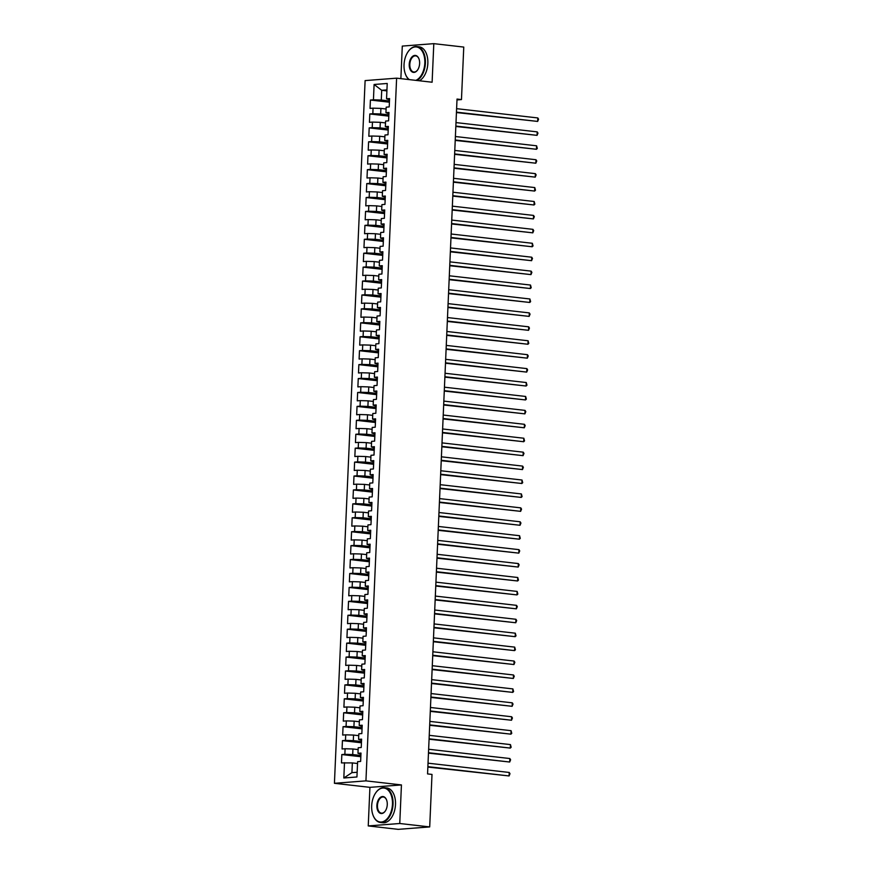 <?xml version="1.0" encoding="UTF-8"?>
<svg xmlns="http://www.w3.org/2000/svg" width="873" height="873" viewBox="0 0 873 873"><rect width="100%" height="100%" fill="white"/><g stroke="black" fill="none" stroke-linecap="round" stroke-linejoin="round"><path stroke-width="1.31" d="M368.242 825.923L399.758 823.501L401.438 784.925L369.923 787.348L368.242 825.923L398.197 829.35L429.702 826.917L432.004 774.416L427.563 773.915L457.026 99.064L461.468 99.577L463.759 47.077L433.805 43.65L402.289 46.083L400.871 78.657M369.923 787.348L334.424 783.299L365.11 80.6L396.615 78.166L365.94 780.866L334.424 783.299M386.892 90.89L381.708 90.301L374.102 84.485L373.437 99.806L370.414 100.035L370.043 108.394L373.066 108.154L372.826 113.73L369.803 113.959L369.443 122.318L372.465 122.089L372.214 127.654L369.192 127.884L368.832 136.243L371.854 136.013L371.614 141.579L368.592 141.819L368.22 150.167L371.243 149.938L371.003 155.503L367.98 155.743L367.62 164.091L370.643 163.862L370.392 169.427L367.369 169.668L367.009 178.027L370.032 177.786L369.792 183.363L366.769 183.592L366.398 191.951L369.421 191.711L369.181 197.287L366.158 197.516L365.787 205.875L368.81 205.635L368.57 211.211L365.547 211.441L365.187 219.8L368.21 219.57L367.959 225.136L364.936 225.365L364.576 233.724L367.598 233.495L367.358 239.06L364.336 239.3L363.965 247.648L366.987 247.419L366.747 252.984L363.725 253.225L363.364 261.573L366.387 261.343L366.136 266.909L363.113 267.149L362.753 275.497L365.776 275.268L365.536 280.844L362.513 281.073L362.142 289.432L365.165 289.192L364.925 294.768L361.902 294.998L361.531 303.357L364.554 303.117L364.314 308.693L361.291 308.922L360.931 317.281L363.954 317.052L363.703 322.617L360.68 322.846L360.32 331.205L363.343 330.976L363.103 336.541L360.08 336.771L359.709 345.13L362.731 344.9L362.491 350.466L359.469 350.706L359.109 359.054L362.131 358.825L361.88 364.39L358.858 364.63L358.497 372.978L361.52 372.749L361.28 378.315L358.257 378.555L357.886 386.914L360.909 386.674L360.669 392.25L357.646 392.479L357.275 400.838L360.298 400.598L360.058 406.174L357.035 406.403L356.675 414.762L359.698 414.522L359.447 420.099L356.424 420.328L356.064 428.687L359.087 428.457L358.847 434.023L355.824 434.252L355.453 442.611L358.476 442.382L358.236 447.947L355.213 448.187L354.842 456.535L357.875 456.306L357.624 461.872L354.602 462.112L354.242 470.46L357.264 470.231L357.024 475.796L353.991 476.036L353.63 484.384L356.653 484.155L356.413 489.731L353.39 489.96L353.019 498.319L356.042 498.079L355.802 503.656L352.779 503.885L352.419 512.244L355.442 512.004L355.191 517.58L352.168 517.809L351.808 526.168L354.831 525.939L354.591 531.504L351.568 531.733L351.197 540.092L354.22 539.863L353.98 545.429L350.957 545.658L350.586 554.017L353.62 553.788L353.369 559.353L350.346 559.593L349.986 567.941L353.008 567.712L352.768 573.277L349.735 573.517L349.375 581.865L352.397 581.636L352.157 587.213L349.135 587.442L348.764 595.801L351.786 595.561L351.546 601.137L348.523 601.366L348.163 609.725L351.186 609.485L350.935 615.061L347.912 615.29L347.552 623.649L350.575 623.409L350.335 628.986L347.312 629.215L346.941 637.574L349.964 637.345L349.724 642.91L346.701 643.139L346.33 651.498L349.353 651.269L349.113 656.834L346.09 657.074L345.73 665.422L348.753 665.193L348.502 670.759L345.479 670.999L345.119 679.347L348.141 679.118L347.901 684.683L344.879 684.923L344.508 693.282L347.53 693.042L347.29 698.618L344.268 698.847L343.907 707.206L346.93 706.966L346.679 712.543L343.656 712.772L343.296 721.131L346.319 720.891L346.079 726.467L343.056 726.696L342.685 735.055L345.708 734.826L345.468 740.391L342.445 740.62L342.074 748.979L345.097 748.75L344.857 754.316L341.834 754.556L341.474 762.904L352.343 762.915L351.917 772.66L357.144 772.256M374.102 84.485L387.219 83.47L386.553 98.791L389.522 99.784M351.917 772.66L343.82 777.996L356.937 776.981L357.614 761.66L360.636 761.431L360.996 753.072L357.974 753.301L358.214 747.735L361.236 747.506L361.608 739.147L358.585 739.376L358.825 733.811L361.848 733.571L362.208 725.223L359.185 725.452L359.436 719.887L362.459 719.647L362.819 711.299L359.796 711.528L360.036 705.962L363.059 705.722L363.43 697.363L360.407 697.603L360.647 692.027L363.67 691.798L364.041 683.439L361.018 683.679L361.258 678.103L364.281 677.874L364.641 669.515L361.618 669.755L361.869 664.178L364.892 663.949L365.252 655.59L362.23 655.819L362.47 650.254L365.492 650.025L365.863 641.666L362.841 641.895L363.081 636.33L366.103 636.09L366.464 627.742L363.441 627.971L363.692 622.405L366.715 622.165L367.075 613.817L364.052 614.046L364.292 608.481L367.315 608.241L367.686 599.893L364.663 600.122L364.903 594.546L367.926 594.317L368.297 585.958L365.274 586.198L365.514 580.621L368.537 580.392L368.897 572.033L365.874 572.273L366.125 566.697L369.148 566.468L369.508 558.109L366.485 558.349L366.725 552.773L369.748 552.544L370.119 544.185L367.096 544.414L367.337 538.848L370.359 538.619L370.719 530.26L367.697 530.489L367.948 524.924L370.97 524.684L371.331 516.336L368.308 516.565L368.548 511L371.571 510.76L371.942 502.411L368.919 502.641L369.159 497.075L372.182 496.835L372.553 488.476L369.53 488.716L369.77 483.14L372.793 482.911L373.153 474.552L370.13 474.792L370.381 469.216L373.404 468.987L373.764 460.628L370.741 460.868L370.981 455.291L374.004 455.062L374.375 446.703L371.352 446.932L371.592 441.367L374.615 441.138L374.986 432.779L371.953 433.008L372.204 427.443L375.226 427.203L375.586 418.854L372.564 419.084L372.804 413.518L375.837 413.278L376.198 404.93L373.175 405.159L373.415 399.594L376.438 399.354L376.809 391.006L373.786 391.235L374.026 385.659L377.049 385.43L377.409 377.071L374.386 377.311L374.637 371.734L377.66 371.505L378.02 363.146L374.997 363.386L375.237 357.81L378.26 357.581L378.631 349.222L375.608 349.451L375.848 343.886L378.871 343.656L379.242 335.297L376.208 335.527L376.459 329.961L379.482 329.732L379.842 321.373L376.82 321.602L377.06 316.037L380.093 315.797L380.453 307.449L377.431 307.678L377.671 302.113L380.693 301.872L381.065 293.524L378.042 293.754L378.282 288.177L381.305 287.948L381.665 279.589L378.642 279.829L378.893 274.253L381.916 274.024L382.276 265.665L379.253 265.905L379.493 260.329L382.516 260.099L382.887 251.74L379.864 251.981L380.104 246.404L383.127 246.175L383.498 237.816L380.475 238.045L380.715 232.48L383.738 232.251L384.098 223.892L381.075 224.121L381.326 218.556L384.349 218.315L384.709 209.967L381.687 210.197L381.927 204.631L384.949 204.391L385.32 196.043L382.298 196.272L382.538 190.707L385.56 190.467L385.921 182.108L382.898 182.348L383.149 176.772L386.172 176.542L386.532 168.183L383.509 168.424L383.749 162.847L386.772 162.618L387.143 154.259L384.12 154.499L384.36 148.923L387.383 148.694L387.754 140.335L384.731 140.564L384.971 134.999L387.994 134.769L388.354 126.41L385.331 126.64L385.582 121.074L388.605 120.845L388.965 112.486L385.942 112.715L386.182 107.15L389.205 106.91L389.576 98.562L386.553 98.791M343.82 777.996L344.497 762.675M360.887 755.494L352.703 754.567L352.943 748.99L358.137 749.58M344.857 754.316L352.703 754.567M345.097 748.75L352.943 748.99M361.498 741.57L353.314 740.631L353.554 735.066L358.748 735.655M345.468 740.391L353.314 740.631M345.708 734.826L353.554 735.066M357.974 753.301L360.942 754.294M362.109 727.645L353.914 726.707L354.165 721.142L359.349 721.731M346.079 726.467L353.914 726.707M346.319 720.891L354.165 721.142M358.585 739.376L361.553 740.369M362.71 713.721L354.525 712.783L354.765 707.217L359.96 707.807M346.679 712.543L354.525 712.783M346.93 706.966L354.765 707.217M359.185 725.452L362.164 726.445M363.321 699.797L355.136 698.858L355.376 693.293L360.571 693.882M347.29 698.618L355.136 698.858M347.53 693.042L355.376 693.293M359.796 711.528L362.764 712.521M363.932 685.872L355.748 684.934L355.988 679.358L361.171 679.958M347.901 684.683L355.748 684.934M348.141 679.118L355.988 679.358M360.407 697.603L363.375 698.596M364.543 671.937L356.348 671.01L356.599 665.433L361.782 666.034M348.502 670.759L356.348 671.01M348.753 665.193L356.599 665.433M361.018 683.679L363.986 684.672M365.143 658.013L356.959 657.085L357.199 651.509L362.393 652.098M349.113 656.834L356.959 657.085M349.353 651.269L357.199 651.509M361.618 669.755L364.587 670.737M365.754 644.088L357.57 643.15L357.81 637.585L363.004 638.174M349.724 642.91L357.57 643.15M349.964 637.345L357.81 637.585M362.23 655.819L365.198 656.812M366.365 630.164L358.17 629.226L358.421 623.66L363.605 624.25M350.335 628.986L358.17 629.226M350.575 623.409L358.421 623.66M362.841 641.895L365.809 642.888M366.966 616.24L358.781 615.301L359.021 609.736L364.216 610.325M350.935 615.061L358.781 615.301M351.186 609.485L359.021 609.736M363.441 627.971L366.42 628.964M367.577 602.315L359.392 601.377L359.632 595.812L364.827 596.401M351.546 601.137L359.392 601.377M351.786 595.561L359.632 595.812M364.052 614.046L367.02 615.039M368.188 588.391L360.003 587.453L360.243 581.876L365.427 582.477M352.157 587.213L360.003 587.453M352.397 581.636L360.243 581.876M364.663 600.122L367.631 601.115M368.799 574.456L360.604 573.528L360.855 567.952L366.038 568.552M352.768 573.277L360.604 573.528M353.008 567.712L360.855 567.952M365.274 586.198L368.242 587.191M369.399 560.531L361.215 559.604L361.455 554.028L366.649 554.628M353.369 559.353L361.215 559.604M353.62 553.788L361.455 554.028M365.874 572.273L368.843 573.255M370.01 546.607L361.826 545.669L362.066 540.103L367.26 540.693M353.98 545.429L361.826 545.669M354.22 539.863L362.066 540.103M366.485 558.349L369.454 559.331M370.621 532.683L362.426 531.744L362.677 526.179L367.86 526.768M354.591 531.504L362.426 531.744M354.831 525.939L362.677 526.179M367.096 544.414L370.065 545.407M371.232 518.758L363.037 517.82L363.277 512.255L368.471 512.844M355.191 517.58L363.037 517.82M355.442 512.004L363.277 512.255M367.697 530.489L370.676 531.482M371.833 504.834L363.648 503.896L363.888 498.33L369.083 498.92M355.802 503.656L363.648 503.896M356.042 498.079L363.888 498.33M368.308 516.565L371.276 517.558M372.444 490.91L364.259 489.971L364.499 484.395L369.683 484.995M356.413 489.731L364.259 489.971M356.653 484.155L364.499 484.395M368.919 502.641L371.887 503.634M373.055 476.985L364.859 476.047L365.11 470.471L370.294 471.071M357.024 475.796L364.859 476.047M357.264 470.231L365.11 470.471M369.53 488.716L372.498 489.709M373.655 463.05L365.471 462.123L365.711 456.546L370.905 457.146M357.624 461.872L365.471 462.123M357.875 456.306L365.711 456.546M370.13 474.792L373.098 475.785M374.266 449.126L366.082 448.198L366.322 442.622L371.516 443.211M358.236 447.947L366.082 448.198M358.476 442.382L366.322 442.622M370.741 460.868L373.709 461.85M374.877 435.201L366.682 434.263L366.933 428.698L372.116 429.287M358.847 434.023L366.682 434.263M359.087 428.457L366.933 428.698M371.352 446.932L374.321 447.925M375.488 421.277L367.293 420.339L367.533 414.773L372.727 415.362M359.447 420.099L367.293 420.339M359.698 414.522L367.533 414.773M371.953 433.008L374.932 434.001M376.088 407.353L367.904 406.414L368.144 400.849L373.338 401.438M360.058 406.174L367.904 406.414M360.298 400.598L368.144 400.849M372.564 419.084L375.532 420.077M376.7 393.428L368.515 392.49L368.755 386.925L373.95 387.514M360.669 392.25L368.515 392.49M360.909 386.674L368.755 386.925M373.175 405.159L376.143 406.152M377.311 379.504L369.115 378.566L369.366 372.989L374.55 373.589M361.28 378.315L369.115 378.566M361.52 372.749L369.366 372.989M373.786 391.235L376.754 392.228M377.911 365.569L369.726 364.641L369.966 359.065L375.161 359.665M361.88 364.39L369.726 364.641M362.131 358.825L369.966 359.065M374.386 377.311L377.354 378.304M378.522 351.644L370.338 350.717L370.578 345.141L375.772 345.73M362.491 350.466L370.338 350.717M362.731 344.9L370.578 345.141M374.997 363.386L377.965 364.368M379.133 337.72L370.938 336.782L371.189 331.216L376.372 331.805M363.103 336.541L370.938 336.782M363.343 330.976L371.189 331.216M375.608 349.451L378.576 350.444M379.744 323.796L371.549 322.857L371.8 317.292L376.983 317.881M363.703 322.617L371.549 322.857M363.954 317.052L371.8 317.292M376.208 335.527L379.188 336.52M380.344 309.871L372.16 308.933L372.4 303.368L377.594 303.957M364.314 308.693L372.16 308.933M364.554 303.117L372.4 303.368M376.82 321.602L379.788 322.595M380.955 295.947L372.771 295.009L373.011 289.443L378.205 290.032M364.925 294.768L372.771 295.009M365.165 289.192L373.011 289.443M377.431 307.678L380.399 308.671M381.566 282.023L373.371 281.084L373.622 275.508L378.806 276.108M365.536 280.844L373.371 281.084M365.776 275.268L373.622 275.508M378.042 293.754L381.01 294.747M382.167 268.098L373.982 267.16L374.222 261.584L379.417 262.184M366.136 266.909L373.982 267.16M366.387 261.343L374.222 261.584M378.642 279.829L381.621 280.822M382.778 254.163L374.593 253.235L374.833 247.659L380.028 248.259M366.747 252.984L374.593 253.235M366.987 247.419L374.833 247.659M379.253 265.905L382.221 266.898M383.389 240.239L375.204 239.311L375.445 233.735L380.628 234.324M367.358 239.06L375.204 239.311M367.598 233.495L375.445 233.735M379.864 251.981L382.832 252.963M384 226.314L375.805 225.376L376.056 219.81L381.239 220.4M367.959 225.136L375.805 225.376M368.21 219.57L376.056 219.81M380.475 238.045L383.443 239.038M384.6 212.39L376.416 211.452L376.656 205.886L381.85 206.475M368.57 211.211L376.416 211.452M368.81 205.635L376.656 205.886M381.075 224.121L384.044 225.114M385.211 198.466L377.027 197.527L377.267 191.962L382.461 192.551M369.181 197.287L377.027 197.527M369.421 191.711L377.267 191.962M381.687 210.197L384.655 211.19M385.822 184.541L377.627 183.603L377.878 178.037L383.061 178.627M369.792 183.363L377.627 183.603M370.032 177.786L377.878 178.037M382.298 196.272L385.266 197.265M386.423 170.617L378.238 169.678L378.478 164.102L383.673 164.702M370.392 169.427L378.238 169.678M370.643 163.862L378.478 164.102M382.898 182.348L385.877 183.341M387.034 156.682L378.849 155.754L379.089 150.178L384.284 150.778M371.003 155.503L378.849 155.754M371.243 149.938L379.089 150.178M383.509 168.424L386.477 169.417M387.645 142.757L379.46 141.83L379.7 136.253L384.884 136.843M371.614 141.579L379.46 141.83M371.854 136.013L379.7 136.253M384.12 154.499L387.088 155.481M388.256 128.833L380.061 127.895L380.312 122.329L385.495 122.918M372.214 127.654L380.061 127.895M372.465 122.089L380.312 122.329M384.731 140.564L387.699 141.557M388.856 114.909L380.672 113.97L380.912 108.405L386.106 108.994M372.826 113.73L380.672 113.97M373.066 108.154L380.912 108.405M385.331 126.64L388.299 127.633M389.467 100.984L381.283 100.046L381.708 90.301L386.935 89.897M373.437 99.806L381.283 100.046M385.942 112.715L388.911 113.708M399.758 823.501L429.702 826.917M396.615 78.166L432.113 82.226L433.805 43.65M401.438 784.925L365.94 780.866M456.983 99.915L461.468 99.577M357.526 763.515L352.343 762.915M370.414 100.035L389.413 102.206M369.803 113.959L388.801 116.131M369.192 127.884L388.201 130.055M368.592 141.819L387.59 143.99M367.98 155.743L386.979 157.915M367.369 169.668L386.379 171.839M366.769 183.592L385.768 185.763M366.158 197.516L385.157 199.688M365.547 211.441L384.546 213.612M364.936 225.365L383.945 227.537M364.336 239.3L383.334 241.472M363.725 253.225L382.723 255.396M363.113 267.149L382.123 269.321M362.513 281.073L381.512 283.245M361.902 294.998L380.901 297.169M361.291 308.922L380.29 311.094M360.68 322.846L379.69 325.018M360.08 336.771L379.078 338.942M359.469 350.706L378.467 352.878M358.858 364.63L377.856 366.802M358.257 378.555L377.256 380.726M357.646 392.479L376.645 394.651M357.035 406.403L376.034 408.575M356.424 420.328L375.434 422.499M355.824 434.252L374.823 436.424M355.213 448.187L374.211 450.359M354.602 462.112L373.6 464.283M353.991 476.036L373 478.208M353.39 489.96L372.389 492.132M352.779 503.885L371.778 506.056M352.168 517.809L371.178 519.981M351.568 531.733L370.567 533.905M350.957 545.658L369.956 547.829M350.346 559.593L369.344 561.765M349.735 573.517L368.744 575.689M349.135 587.442L368.133 589.613M348.523 601.366L367.522 603.538M347.912 615.29L366.922 617.462M347.312 629.215L366.311 631.386M346.701 643.139L365.7 645.311M346.09 657.074L365.089 659.246M345.479 670.999L364.488 673.17M344.879 684.923L363.877 687.095M344.268 698.847L363.266 701.019M343.656 712.772L362.666 714.943M343.056 726.696L362.055 728.868M342.445 740.62L361.444 742.792M341.834 754.556L360.833 756.716M456.437 112.552L537.659 121.423L456.459 112.148M537.812 117.942L538.576 119.208L537.659 121.423L537.812 117.942L456.601 108.667M455.826 126.476L537.059 135.359L455.848 126.072M537.211 131.878L537.964 133.132L537.059 135.359L537.211 131.878L456.001 122.591M455.226 140.411L536.448 149.283L455.237 139.996M536.6 145.802L537.299 148.454L536.448 149.283L536.6 145.802L455.39 136.515M415.843 80.36A17.078 10.301 -83.5 0 0 424.813 63.107A17.078 10.301 -83.5 0 0 419.291 48.037A17.078 10.301 -83.5 0 0 407.964 51.922A17.078 10.301 -83.5 0 0 404.035 64.711A17.078 10.301 -83.5 0 0 405.421 74.129A17.078 10.301 -83.5 0 0 409.339 79.618M408.051 51.791A17.504 10.552 96.5 0 1 408.127 51.66A17.504 10.552 96.5 0 1 416.748 46.564A17.504 10.552 96.5 0 1 425.402 63.118A17.504 10.552 96.5 0 1 416.901 80.491M408.946 79.574A17.504 10.552 96.5 0 1 405.53 74.412A17.504 10.552 96.5 0 1 405.476 74.27M409.23 64.307A8.544 5.151 96.5 0 1 413.256 55.905A8.544 5.151 96.5 0 1 418.931 58.797A8.544 5.151 96.5 0 1 419.618 63.5A8.544 5.151 96.5 0 1 417.665 69.895A8.544 5.151 96.5 0 1 411.991 71.837A8.544 5.151 96.5 0 1 409.23 64.307M418.985 58.938A8.119 4.9 -83.5 0 0 415.679 55.872A8.119 4.9 -83.5 0 0 409.819 64.329A8.119 4.9 -83.5 0 0 413.835 72.012A8.119 4.9 -83.5 0 0 417.752 69.764M416.748 46.564L419.193 46.836A17.504 10.552 96.5 0 1 427.846 63.402A17.504 10.552 96.5 0 1 419.335 80.763M371.68 805.844A17.078 10.301 -83.5 0 0 373.066 815.262A17.078 10.301 -83.5 0 0 384.415 821.035A17.078 10.301 -83.5 0 0 392.457 804.24A17.078 10.301 -83.5 0 0 386.935 789.17A17.078 10.301 -83.5 0 0 375.597 793.044A17.078 10.301 -83.5 0 0 371.68 805.844M375.685 792.924A17.504 10.552 96.5 0 1 375.772 792.793A17.504 10.552 96.5 0 1 384.393 787.686A17.504 10.552 96.5 0 1 393.046 804.251A17.504 10.552 96.5 0 1 380.421 822.464A17.504 10.552 96.5 0 1 373.175 815.546A17.504 10.552 96.5 0 1 373.12 815.404M376.874 805.441A8.544 5.151 96.5 0 1 380.901 797.038A8.544 5.151 96.5 0 1 386.575 799.93A8.544 5.151 96.5 0 1 387.263 804.633A8.544 5.151 96.5 0 1 385.309 811.028A8.544 5.151 96.5 0 1 379.635 812.97A8.544 5.151 96.5 0 1 376.874 805.441M386.63 800.072A8.119 4.9 -83.5 0 0 383.323 797.005A8.119 4.9 -83.5 0 0 377.463 805.452A8.119 4.9 -83.5 0 0 381.479 813.145A8.119 4.9 -83.5 0 0 385.397 810.897M384.393 787.686L386.826 787.97A17.504 10.552 96.5 0 1 395.491 804.535A17.504 10.552 96.5 0 1 382.854 822.737L380.421 822.464M454.615 154.335L535.836 163.207L454.626 153.921M535.989 159.726L536.753 160.981L535.836 163.207L535.989 159.726L454.778 150.44M454.004 168.26L535.225 177.132L454.025 167.856M535.378 173.651L536.142 174.906L535.225 177.132L535.378 173.651L454.178 164.375M453.393 182.184L534.625 191.056L453.414 181.78M534.778 187.575L535.476 190.227L534.625 191.056L534.778 187.575L453.567 178.299M452.792 196.109L534.014 204.98L452.803 195.705M534.167 201.499L534.865 204.151L534.014 204.98L534.167 201.499L452.956 192.224M452.181 210.033L533.403 218.905L452.203 209.629M533.556 215.424L534.32 216.69L533.403 218.905L533.556 215.424L452.345 206.148M451.57 223.957L532.803 232.84L451.592 223.553M532.956 229.348L533.709 230.614L532.803 232.84L532.956 229.348L451.745 220.072M450.959 237.882L532.192 246.764L450.981 237.478M532.344 243.283L533.043 245.935L532.192 246.764L532.344 243.283L451.134 233.997M450.359 251.817L531.581 260.689L450.37 251.402M531.733 257.208L532.497 258.463L531.581 260.689L531.733 257.208L450.523 247.921M449.748 265.741L530.97 274.613L449.77 265.337M531.122 271.132L531.886 272.387L530.97 274.613L531.122 271.132L449.922 261.856M449.137 279.666L530.369 288.537L449.159 279.262M530.522 285.056L531.221 287.708L530.369 288.537L530.522 285.056L449.311 275.781M448.536 293.59L529.758 302.462L448.547 293.186M529.911 298.981L530.609 301.632L529.758 302.462L529.911 298.981L448.7 289.705M447.925 307.514L529.147 316.386L447.947 307.11M529.3 312.905L530.064 314.171L529.147 316.386L529.3 312.905L448.089 303.629M447.314 321.439L528.547 330.31L447.336 321.035M528.7 326.829L529.453 328.095L528.547 330.31L528.7 326.829L447.489 317.554M446.703 335.363L527.936 344.246L446.725 334.959M528.089 340.765L528.787 343.405L527.936 344.246L528.089 340.765L446.878 331.478M446.103 349.298L527.325 358.17L446.114 348.884M527.478 354.689L528.241 355.944L527.325 358.17L527.478 354.689L446.267 345.402M445.492 363.223L526.714 372.094L445.514 362.819M526.866 368.613L527.63 369.868L526.714 372.094L526.866 368.613L445.666 359.327M444.881 377.147L526.113 386.019L444.903 376.743M526.266 382.538L526.965 385.189L526.113 386.019L526.266 382.538L445.055 373.262M444.281 391.071L525.502 399.943L444.292 390.668M525.655 396.462L526.354 399.114L525.502 399.943L525.655 396.462L444.444 387.186M443.67 404.996L524.891 413.867L443.691 404.592M525.044 410.386L525.808 411.652L524.891 413.867L525.044 410.386L443.833 401.111M443.058 418.92L524.291 427.792L443.08 418.516M524.444 424.311L525.197 425.577L524.291 427.792L524.444 424.311L443.233 415.035M442.447 432.844L523.68 441.727L442.469 432.441M523.833 438.235L524.531 440.887L523.68 441.727L523.833 438.235L442.622 428.959M441.847 446.769L523.069 455.651L441.858 446.365M523.222 452.17L523.986 453.425L523.069 455.651L523.222 452.17L442.011 442.884M441.236 460.704L522.458 469.576L441.258 460.289M522.611 466.095L523.374 467.35L522.458 469.576L522.611 466.095L441.411 456.808M440.625 474.628L521.858 483.5L440.647 474.225M522.01 480.019L522.709 482.671L521.858 483.5L522.01 480.019L440.8 470.743M440.025 488.553L521.246 497.424L440.036 488.149M521.399 493.943L522.098 496.595L521.246 497.424L521.399 493.943L440.188 484.668M439.414 502.477L520.635 511.349L439.425 502.073M520.788 507.868L521.552 509.123L520.635 511.349L520.788 507.868L439.577 498.592M438.803 516.401L520.035 525.273L438.824 515.998M520.177 521.792L520.941 523.058L520.035 525.273L520.177 521.792L438.977 512.516M438.191 530.326L519.424 539.198L438.213 529.922M519.577 535.716L520.275 538.368L519.424 539.198L519.577 535.716L438.366 526.441M437.591 544.25L518.813 553.133L437.602 543.846M518.966 549.652L519.73 550.907L518.813 553.133L518.966 549.652L437.755 540.365M436.98 558.185L518.202 567.057L437.002 557.771M518.355 563.576L519.119 564.831L518.202 567.057L518.355 563.576L437.155 554.29M436.369 572.11L517.602 580.981L436.391 571.706M517.754 577.5L518.453 580.152L517.602 580.981L517.754 577.5L436.544 568.214M435.769 586.034L516.991 594.906L435.78 585.63M517.143 591.425L517.842 594.077L516.991 594.906L517.143 591.425L435.933 582.149M435.158 599.958L516.38 608.83L435.169 599.555M516.532 605.349L517.296 606.604L516.38 608.83L516.532 605.349L435.321 596.073M434.547 613.883L515.779 622.755L434.568 613.479M515.921 619.273L516.685 620.539L515.779 622.755L515.921 619.273L434.721 609.998M433.936 627.807L515.168 636.679L433.957 627.403M515.321 633.198L516.019 635.85L515.168 636.679L515.321 633.198L434.11 623.922M433.335 641.731L514.557 650.614L433.346 641.328M514.71 647.133L515.408 649.774L514.557 650.614L514.71 647.133L433.499 637.847M432.724 655.656L513.946 664.539L432.746 655.252M514.099 661.057L514.863 662.312L513.946 664.539L514.099 661.057L432.899 651.771M432.113 669.591L513.346 678.463L432.135 669.176M513.499 674.982L514.252 676.237L513.346 678.463L513.499 674.982L432.288 665.695M431.513 683.515L512.735 692.387L431.524 683.112M512.888 688.906L513.586 691.558L512.735 692.387L512.888 688.906L431.677 679.63M430.902 697.44L512.124 706.312L430.913 697.036M512.276 702.83L513.04 704.085L512.124 706.312L512.276 702.83L431.066 693.555M430.291 711.364L511.523 720.236L430.313 710.96M511.665 716.755L512.429 718.021L511.523 720.236L511.665 716.755L430.465 707.479M429.68 725.288L510.912 734.16L429.702 724.885M511.065 730.679L511.764 733.331L510.912 734.16L511.065 730.679L429.854 721.404M429.079 739.213L510.301 748.085L429.09 738.809M510.454 744.604L511.152 747.255L510.301 748.085L510.454 744.604L429.243 735.328M428.468 753.137L509.69 762.02L428.49 752.733M509.843 758.539L510.607 759.794L509.69 762.02L509.843 758.539L428.643 749.252M427.857 767.072L509.09 775.944L427.879 766.658M509.243 772.463L509.996 773.718L509.09 775.944L509.243 772.463L428.032 763.177"/></g></svg>
